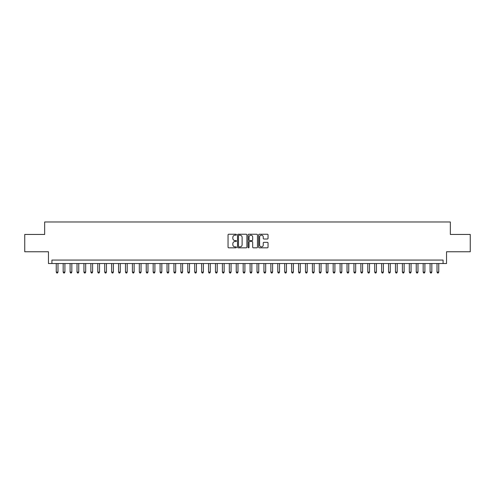 <?xml version="1.0" encoding="UTF-8"?>
<svg xmlns="http://www.w3.org/2000/svg" width="495" height="495" viewBox="0 0 495 495"><rect width="100%" height="100%" fill="white"/><g stroke="black" fill="none" stroke-linecap="round" stroke-linejoin="round"><path stroke-width="0.74" d="M236.424 234.704A0.476 0.476 0 0 0 235.948 234.234L228.727 234.234A0.681 0.681 0 0 0 228.047 234.908L228.047 247.141A0.681 0.681 0 0 0 228.727 247.822L235.948 247.822A0.476 0.476 0 0 0 236.424 247.345A0.476 0.476 0 0 0 235.948 246.869L235.014 246.869A2.172 2.172 0 0 1 232.842 244.697L232.842 243.676A2.172 2.172 0 0 1 235.014 241.504L235.948 241.504A0.476 0.476 0 0 0 236.424 241.028A0.476 0.476 0 0 0 235.948 240.551L235.014 240.551A2.172 2.172 0 0 1 232.842 238.38L232.842 237.359A2.172 2.172 0 0 1 235.014 235.181L235.948 235.181A0.476 0.476 0 0 0 236.424 234.704M267.362 239.023A0.681 0.681 0 0 0 268.036 238.343L268.036 234.908A0.681 0.681 0 0 0 267.362 234.234L259.343 234.234A0.681 0.681 0 0 0 258.662 234.908L258.662 247.141A0.681 0.681 0 0 0 259.343 247.822L267.362 247.822A0.681 0.681 0 0 0 268.036 247.141L268.036 242.996A0.681 0.681 0 0 0 267.362 242.321L263.928 242.321A0.681 0.681 0 0 0 263.247 242.996L263.247 245.056A1.819 1.819 0 0 1 261.428 246.869A1.819 1.819 0 0 1 259.615 245.056L259.615 237A1.819 1.819 0 0 1 261.428 235.181A1.819 1.819 0 0 1 263.247 237L263.247 238.343A0.681 0.681 0 0 0 263.928 239.023L267.362 239.023M443.075 263.526L446.539 263.526L446.539 251.757L470.25 251.757L470.25 234.451L450.345 234.451L450.345 221.989L44.655 221.989L44.655 234.451L24.75 234.451L24.75 251.757L48.46 251.757L48.46 263.526L443.075 263.526L443.075 260.067L51.925 260.067L51.925 263.526M246.906 234.908A0.681 0.681 0 0 0 246.225 234.234L238.206 234.234A0.681 0.681 0 0 0 237.526 234.908L237.526 247.141A0.681 0.681 0 0 0 238.206 247.822L246.225 247.822A0.681 0.681 0 0 0 246.906 247.141L246.906 234.908M248.775 234.234L256.794 234.234A0.681 0.681 0 0 1 257.474 234.908L257.474 247.141A0.681 0.681 0 0 1 256.794 247.822L253.36 247.822A0.681 0.681 0 0 1 252.679 247.141L252.679 242.185A0.681 0.681 0 0 0 252.004 241.504L249.728 241.504A0.681 0.681 0 0 0 249.047 242.185L249.047 247.345A0.476 0.476 0 0 1 248.57 247.822A0.476 0.476 0 0 1 248.094 247.345L248.094 234.908A0.681 0.681 0 0 1 248.775 234.234M238.955 235.181A0.476 0.476 0 0 0 238.479 235.657L238.479 246.392A0.476 0.476 0 0 0 238.955 246.869L239.939 246.869A2.172 2.172 0 0 0 242.117 244.697L242.117 237.359A2.172 2.172 0 0 0 239.939 235.181L238.955 235.181M252.679 237.037A1.819 1.819 0 0 0 250.866 235.218A1.819 1.819 0 0 0 249.047 237.037L249.047 239.871A0.681 0.681 0 0 0 249.728 240.551L252.004 240.551A0.681 0.681 0 0 0 252.679 239.871L252.679 237.037M56.251 263.526L56.251 272.114L57.983 272.114L57.983 263.526M57.983 272.114L57.463 273.011L56.77 273.011L56.251 272.114M63.174 263.526L63.174 272.114L64.907 272.114L64.907 263.526M64.907 272.114L64.387 273.011L63.694 273.011L63.174 272.114M70.098 263.526L70.098 272.114L71.825 272.114L71.825 263.526M71.825 272.114L71.305 273.011L70.618 273.011L70.098 272.114M77.022 263.526L77.022 272.114L78.748 272.114L78.748 263.526M78.748 272.114L78.229 273.011L77.536 273.011L77.022 272.114M83.94 263.526L83.94 272.114L85.672 272.114L85.672 263.526M85.672 272.114L85.152 273.011L84.459 273.011L83.94 272.114M90.863 263.526L90.863 272.114L92.596 272.114L92.596 263.526M92.596 272.114L92.076 273.011L91.383 273.011L90.863 272.114M97.787 263.526L97.787 272.114L99.52 272.114L99.52 263.526M99.52 272.114L99 273.011L98.307 273.011L97.787 272.114M104.711 263.526L104.711 272.114L106.444 272.114L106.444 263.526M106.444 272.114L105.924 273.011L105.231 273.011L104.711 272.114M111.635 263.526L111.635 272.114L113.367 272.114L113.367 263.526M113.367 272.114L112.848 273.011L112.155 273.011L111.635 272.114M118.559 263.526L118.559 272.114L120.291 272.114L120.291 263.526M120.291 272.114L119.771 273.011L119.078 273.011L118.559 272.114M125.483 263.526L125.483 272.114L127.209 272.114L127.209 263.526M127.209 272.114L126.695 273.011L126.002 273.011L125.483 272.114M132.406 263.526L132.406 272.114L134.133 272.114L134.133 263.526M134.133 272.114L133.613 273.011L132.926 273.011L132.406 272.114M139.324 263.526L139.324 272.114L141.056 272.114L141.056 263.526M141.056 272.114L140.537 273.011L139.844 273.011L139.324 272.114M146.248 263.526L146.248 272.114L147.98 272.114L147.98 263.526M147.98 272.114L147.46 273.011L146.767 273.011L146.248 272.114M153.172 263.526L153.172 272.114L154.904 272.114L154.904 263.526M154.904 272.114L154.384 273.011L153.691 273.011L153.172 272.114M160.095 263.526L160.095 272.114L161.828 272.114L161.828 263.526M161.828 272.114L161.308 273.011L160.615 273.011L160.095 272.114M167.019 263.526L167.019 272.114L168.752 272.114L168.752 263.526M168.752 272.114L168.232 273.011L167.539 273.011L167.019 272.114M173.943 263.526L173.943 272.114L175.676 272.114L175.676 263.526M175.676 272.114L175.156 273.011L174.463 273.011L173.943 272.114M180.867 263.526L180.867 272.114L182.593 272.114L182.593 263.526M182.593 272.114L182.08 273.011L181.387 273.011L180.867 272.114M187.791 263.526L187.791 272.114L189.517 272.114L189.517 263.526M189.517 272.114L188.997 273.011L188.31 273.011L187.791 272.114M194.714 263.526L194.714 272.114L196.441 272.114L196.441 263.526M196.441 272.114L195.921 273.011L195.228 273.011L194.714 272.114M201.632 263.526L201.632 272.114L203.365 272.114L203.365 263.526M203.365 272.114L202.845 273.011L202.152 273.011L201.632 272.114M208.556 263.526L208.556 272.114L210.288 272.114L210.288 263.526M210.288 272.114L209.769 273.011L209.076 273.011L208.556 272.114M215.48 263.526L215.48 272.114L217.212 272.114L217.212 263.526M217.212 272.114L216.692 273.011L215.999 273.011L215.48 272.114M222.404 263.526L222.404 272.114L224.136 272.114L224.136 263.526M224.136 272.114L223.616 273.011L222.923 273.011L222.404 272.114M229.327 263.526L229.327 272.114L231.06 272.114L231.06 263.526M231.06 272.114L230.54 273.011L229.847 273.011L229.327 272.114M236.251 263.526L236.251 272.114L237.984 272.114L237.984 263.526M237.984 272.114L237.464 273.011L236.771 273.011L236.251 272.114M243.175 263.526L243.175 272.114L244.901 272.114L244.901 263.526M244.901 272.114L244.388 273.011L243.695 273.011L243.175 272.114M250.099 263.526L250.099 272.114L251.825 272.114L251.825 263.526M251.825 272.114L251.305 273.011L250.612 273.011L250.099 272.114M257.016 263.526L257.016 272.114L258.749 272.114L258.749 263.526M258.749 272.114L258.229 273.011L257.536 273.011L257.016 272.114M263.94 263.526L263.94 272.114L265.673 272.114L265.673 263.526M265.673 272.114L265.153 273.011L264.46 273.011L263.94 272.114M270.864 263.526L270.864 272.114L272.596 272.114L272.596 263.526M272.596 272.114L272.077 273.011L271.384 273.011L270.864 272.114M277.788 263.526L277.788 272.114L279.52 272.114L279.52 263.526M279.52 272.114L279.001 273.011L278.308 273.011L277.788 272.114M284.712 263.526L284.712 272.114L286.444 272.114L286.444 263.526M286.444 272.114L285.924 273.011L285.231 273.011L284.712 272.114M291.635 263.526L291.635 272.114L293.368 272.114L293.368 263.526M293.368 272.114L292.848 273.011L292.155 273.011L291.635 272.114M298.559 263.526L298.559 272.114L300.286 272.114L300.286 263.526M300.286 272.114L299.772 273.011L299.079 273.011L298.559 272.114M305.483 263.526L305.483 272.114L307.209 272.114L307.209 263.526M307.209 272.114L306.69 273.011L306.003 273.011L305.483 272.114M312.407 263.526L312.407 272.114L314.133 272.114L314.133 263.526M314.133 272.114L313.613 273.011L312.92 273.011L312.407 272.114M319.325 263.526L319.325 272.114L321.057 272.114L321.057 263.526M321.057 272.114L320.537 273.011L319.844 273.011L319.325 272.114M326.248 263.526L326.248 272.114L327.981 272.114L327.981 263.526M327.981 272.114L327.461 273.011L326.768 273.011L326.248 272.114M333.172 263.526L333.172 272.114L334.905 272.114L334.905 263.526M334.905 272.114L334.385 273.011L333.692 273.011L333.172 272.114M340.096 263.526L340.096 272.114L341.828 272.114L341.828 263.526M341.828 272.114L341.309 273.011L340.616 273.011L340.096 272.114M347.02 263.526L347.02 272.114L348.752 272.114L348.752 263.526M348.752 272.114L348.232 273.011L347.539 273.011L347.02 272.114M353.944 263.526L353.944 272.114L355.676 272.114L355.676 263.526M355.676 272.114L355.156 273.011L354.463 273.011L353.944 272.114M360.867 263.526L360.867 272.114L362.594 272.114L362.594 263.526M362.594 272.114L362.074 273.011L361.387 273.011L360.867 272.114M367.791 263.526L367.791 272.114L369.518 272.114L369.518 263.526M369.518 272.114L368.998 273.011L368.305 273.011L367.791 272.114M374.709 263.526L374.709 272.114L376.441 272.114L376.441 263.526M376.441 272.114L375.922 273.011L375.229 273.011L374.709 272.114M381.633 263.526L381.633 272.114L383.365 272.114L383.365 263.526M383.365 272.114L382.845 273.011L382.152 273.011L381.633 272.114M388.556 263.526L388.556 272.114L390.289 272.114L390.289 263.526M390.289 272.114L389.769 273.011L389.076 273.011L388.556 272.114M395.48 263.526L395.48 272.114L397.213 272.114L397.213 263.526M397.213 272.114L396.693 273.011L396 273.011L395.48 272.114M402.404 263.526L402.404 272.114L404.137 272.114L404.137 263.526M404.137 272.114L403.617 273.011L402.924 273.011L402.404 272.114M409.328 263.526L409.328 272.114L411.06 272.114L411.06 263.526M411.06 272.114L410.541 273.011L409.848 273.011L409.328 272.114M416.252 263.526L416.252 272.114L417.978 272.114L417.978 263.526M417.978 272.114L417.464 273.011L416.771 273.011L416.252 272.114M423.175 263.526L423.175 272.114L424.902 272.114L424.902 263.526M424.902 272.114L424.382 273.011L423.695 273.011L423.175 272.114M430.093 263.526L430.093 272.114L431.826 272.114L431.826 263.526M431.826 272.114L431.306 273.011L430.613 273.011L430.093 272.114M437.017 263.526L437.017 272.114L438.749 272.114L438.749 263.526M438.749 272.114L438.23 273.011L437.537 273.011L437.017 272.114"/></g></svg>
